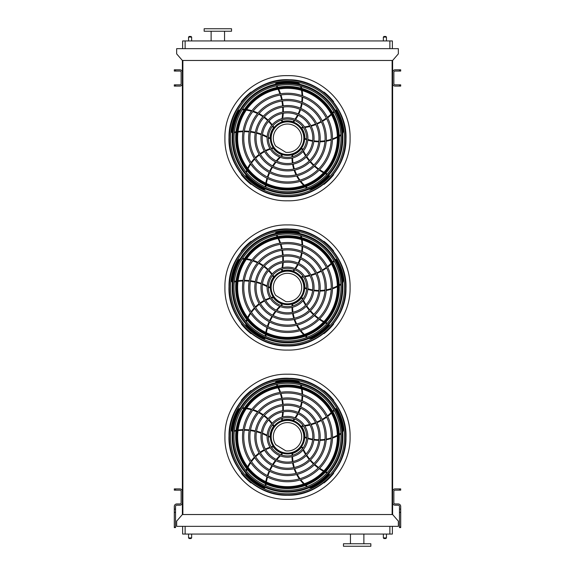 <?xml version="1.0" encoding="UTF-8"?>
<svg xmlns="http://www.w3.org/2000/svg" width="575" height="575" viewBox="0 0 575 575"><rect width="100%" height="100%" fill="white"/><g stroke="black" fill="none" stroke-linecap="round" stroke-linejoin="round"><path stroke-width="0.86" d="M392.366 526.348L392.366 534.06L182.634 534.06L182.634 526.348M176.662 526.348L398.338 526.348L398.338 521.122L392.617 514.532L182.383 514.532L176.662 521.122L176.662 526.348M392.617 514.532L392.617 60.468L182.383 60.468L182.383 514.532M182.879 60.468L182.879 514.532M392.121 60.468L392.121 514.532M392.617 60.468L398.338 53.877L398.338 48.652L176.662 48.652L176.662 53.877L182.383 60.468M182.634 48.652L182.634 40.94L185.121 40.94L185.121 48.652M389.879 48.652L389.879 40.94L185.121 40.94M389.879 40.94L392.366 40.94L392.366 48.652M357.161 546.25L370.846 546.25L370.846 543.763L343.476 543.763L343.476 546.25L357.161 546.25M231.524 28.75L204.154 28.75L204.154 31.237L231.524 31.237L231.524 28.75M224.552 31.237L224.552 40.94M383.353 534.06L383.353 537.913L386.457 537.913L386.457 534.06M385.839 538.538L383.971 538.538L385.839 538.538L386.457 537.913M188.542 534.06L188.542 537.913L191.647 537.913L191.647 534.06M191.029 538.538L189.161 538.538L191.029 538.538L191.647 537.913M385.839 36.462L383.971 36.462L385.839 36.462L386.457 37.087L386.457 40.94M191.029 36.462L189.161 36.462L191.029 36.462L191.647 37.087L191.647 40.94M400.703 490.144L399.46 490.144L399.46 488.901L400.703 488.901L400.703 490.144M400.703 509.119L400.703 512.368L399.46 512.368L399.46 509.119L400.703 509.119L400.703 506.446A2.487 2.487 0 0 0 398.216 503.952L395.104 503.952A1.243 1.243 0 0 1 393.861 502.708L393.861 491.388A1.243 1.243 0 0 1 395.104 490.144L399.46 490.144M399.46 509.119L399.46 506.446A1.243 1.243 0 0 0 398.216 505.195L395.104 505.195A2.487 2.487 0 0 1 392.617 502.708L392.617 491.388A2.487 2.487 0 0 1 395.104 488.901L399.46 488.901M399.46 512.368L399.46 527.102L400.703 527.102L400.703 527.591L399.46 527.591L399.46 527.102M400.703 512.368L400.703 527.102M174.297 488.901L175.54 488.901L175.54 490.144L174.297 490.144L174.297 488.901M175.54 509.119L175.54 527.591L174.297 527.591L174.297 509.119L175.54 509.119L175.54 506.446A1.243 1.243 0 0 1 176.784 505.195L179.896 505.195A2.487 2.487 0 0 0 182.383 502.708L182.383 491.388A2.487 2.487 0 0 0 179.896 488.901L175.54 488.901M174.297 509.119L174.297 506.446A2.487 2.487 0 0 1 176.784 503.952L179.896 503.952A1.243 1.243 0 0 0 181.139 502.708L181.139 491.388A1.243 1.243 0 0 0 179.896 490.144L175.54 490.144M400.703 86.099L399.46 86.099L399.46 84.856L400.703 84.856L400.703 86.099M399.46 69.805L400.703 69.805L400.703 71.048L399.46 71.048L399.46 69.805L395.104 69.805A2.487 2.487 0 0 0 392.617 72.292L392.617 83.612A2.487 2.487 0 0 0 395.104 86.099L399.46 86.099M399.46 71.048L395.104 71.048A1.243 1.243 0 0 0 393.861 72.292L393.861 83.612A1.243 1.243 0 0 0 395.104 84.856L399.46 84.856M174.297 84.856L175.54 84.856L175.54 86.099L174.297 86.099L174.297 84.856M175.54 71.048L174.297 71.048L174.297 69.805L175.54 69.805L175.54 71.048L179.896 71.048A1.243 1.243 0 0 1 181.139 72.292L181.139 83.612A1.243 1.243 0 0 1 179.896 84.856L175.54 84.856M175.54 69.805L179.896 69.805A2.487 2.487 0 0 1 182.383 72.292L182.383 83.612A2.487 2.487 0 0 1 179.896 86.099L175.54 86.099M287.5 494.924A58.14 58.14 0 0 0 337.856 407.711A58.14 58.14 0 0 0 237.144 407.711A58.14 58.14 0 0 0 287.5 494.924M287.5 493.781A57.004 57.004 0 0 0 336.864 408.279A57.004 57.004 0 0 0 238.136 408.279A57.004 57.004 0 0 0 287.5 493.781M287.5 480.52A43.736 43.736 0 0 0 325.378 414.913A43.736 43.736 0 0 0 249.622 414.913A43.736 43.736 0 0 0 287.5 480.52M287.5 481.764A44.979 44.979 0 0 0 326.456 414.287A44.979 44.979 0 0 0 248.544 414.287A44.979 44.979 0 0 0 287.5 481.764M287.5 474.375A37.591 37.591 0 0 0 320.059 417.982A37.591 37.591 0 0 0 254.941 417.982A37.591 37.591 0 0 0 287.5 474.375M287.5 475.618A38.834 38.834 0 0 0 321.137 417.357A38.834 38.834 0 0 0 253.862 417.357A38.834 38.834 0 0 0 287.5 475.618M287.5 468.23A31.445 31.445 0 0 0 314.733 421.058A31.445 31.445 0 0 0 260.267 421.058A31.445 31.445 0 0 0 287.5 468.23M287.5 469.473A32.689 32.689 0 0 0 315.812 420.433A32.689 32.689 0 0 0 259.188 420.433A32.689 32.689 0 0 0 287.5 469.473M287.5 462.084A25.3 25.3 0 0 0 309.415 424.127A25.3 25.3 0 0 0 265.585 424.127A25.3 25.3 0 0 0 287.5 462.084M287.5 463.328A26.543 26.543 0 0 0 310.493 423.509A26.543 26.543 0 0 0 264.507 423.509A26.543 26.543 0 0 0 287.5 463.328M287.5 455.939A19.155 19.155 0 0 0 304.089 427.203A19.155 19.155 0 0 0 270.911 427.203A19.155 19.155 0 0 0 287.5 455.939M287.5 457.183A20.398 20.398 0 0 0 305.167 426.578A20.398 20.398 0 0 0 269.833 426.578A20.398 20.398 0 0 0 287.5 457.183M281.764 418.499A48.839 48.839 0 0 1 281.57 419.412L282.037 420.152A0.625 0.625 0 0 0 282.361 420.138A17.415 17.415 0 0 1 293.063 420.275L293.688 420.497A39.273 39.273 0 0 0 294.81 419.074M294.213 418.837A38.647 38.647 0 0 1 293.063 420.275L293.688 420.497M276.295 384.474A48.839 48.839 0 0 1 277.136 385.997M278.034 387.802A48.839 48.839 0 0 1 279.946 392.438M280.356 393.631A48.839 48.839 0 0 1 281.642 398.389M281.887 399.603A48.839 48.839 0 0 1 282.562 404.462M282.656 405.706A48.839 48.839 0 0 1 282.713 410.665M282.641 411.944A48.839 48.839 0 0 1 282.023 417.127M300.1 382.9A4.974 4.974 0 0 0 297.282 381.347A56.292 56.292 0 0 0 276.503 381.57A1.243 1.243 0 0 0 275.504 382.763M295.564 418.039A39.273 39.273 0 0 0 298.137 413.82M298.698 412.713A39.273 39.273 0 0 0 300.567 408.171M300.955 406.985A39.273 39.273 0 0 0 302.105 402.141M302.299 400.868A39.273 39.273 0 0 0 302.666 395.751M302.651 394.421A39.273 39.273 0 0 0 302.141 389.088M301.717 386.939A39.273 39.273 0 0 0 301.257 385.085M303.111 425.673A48.839 48.839 0 0 1 302.184 425.773L301.623 426.442A0.625 0.625 0 0 0 301.738 426.751A17.415 17.415 0 0 1 304.915 436.971L304.894 437.632A39.273 39.273 0 0 0 306.597 438.265M306.64 437.618A38.647 38.647 0 0 1 304.915 436.971L304.894 437.632M333.787 409.961A48.839 48.839 0 0 1 332.587 411.226M331.157 412.642A48.839 48.839 0 0 1 327.34 415.89M326.327 416.645A48.839 48.839 0 0 1 322.201 419.34M321.116 419.951A48.839 48.839 0 0 1 316.71 422.093M315.553 422.567A48.839 48.839 0 0 1 310.852 424.156M309.616 424.487A48.839 48.839 0 0 1 304.498 425.5M342.635 432.113A4.974 4.974 0 0 0 343.246 428.95A56.292 56.292 0 0 0 336.605 409.263A1.243 1.243 0 0 0 335.168 408.681M307.812 438.653A39.273 39.273 0 0 0 312.62 439.803M313.849 439.99A39.273 39.273 0 0 0 318.744 440.371M319.995 440.364A39.273 39.273 0 0 0 324.961 439.961M326.226 439.76A39.273 39.273 0 0 0 331.207 438.524M332.465 438.1A39.273 39.273 0 0 0 337.374 435.965M339.293 434.901A39.273 39.273 0 0 0 340.918 433.888M287.5 453.948A17.164 17.164 0 0 0 302.364 428.195A17.164 17.164 0 0 0 272.636 428.195A17.164 17.164 0 0 0 287.5 453.948M302.888 448.191A48.839 48.839 0 0 1 302.507 447.343L301.695 447.019A0.625 0.625 0 0 0 301.437 447.221A17.415 17.415 0 0 1 292.697 453.402L292.064 453.589A39.273 39.273 0 0 0 291.992 455.4M292.618 455.242A38.647 38.647 0 0 1 292.697 453.402L292.064 453.589M327.312 472.513A48.839 48.839 0 0 1 325.73 471.766M323.948 470.839A48.839 48.839 0 0 1 319.671 468.215M318.643 467.489A48.839 48.839 0 0 1 314.805 464.392M313.893 463.551A48.839 48.839 0 0 1 310.493 460.022M309.681 459.066A48.839 48.839 0 0 1 306.719 455.091M306.022 454.013A48.839 48.839 0 0 1 303.485 449.456M308.976 487.772A4.974 4.974 0 0 0 312.175 487.377A56.292 56.292 0 0 0 328.842 474.979A1.243 1.243 0 0 0 328.957 473.433M291.992 456.679A39.273 39.273 0 0 0 292.387 461.603M292.589 462.832A39.273 39.273 0 0 0 293.739 467.604M294.127 468.79A39.273 39.273 0 0 0 296.046 473.39M296.635 474.526A39.273 39.273 0 0 0 299.345 478.882M300.136 479.952A39.273 39.273 0 0 0 303.686 483.963M305.289 485.458A39.273 39.273 0 0 0 306.755 486.687M281.398 454.94A48.839 48.839 0 0 1 282.088 454.315L282.145 453.445A0.625 0.625 0 0 0 281.879 453.265A17.415 17.415 0 0 1 273.298 446.861L272.924 446.308A39.273 39.273 0 0 0 271.177 446.804M271.522 447.35A38.647 38.647 0 0 1 273.298 446.861L272.924 446.308M265.822 485.681A48.839 48.839 0 0 1 266.038 483.956M266.369 481.965A48.839 48.839 0 0 1 267.548 477.092M267.921 475.892A48.839 48.839 0 0 1 269.675 471.284M270.192 470.149A48.839 48.839 0 0 1 272.5 465.829M273.154 464.765A48.839 48.839 0 0 1 276.029 460.719M276.834 459.727A48.839 48.839 0 0 1 280.377 455.896M245.64 472.966A4.974 4.974 0 0 0 247.006 475.877A56.292 56.292 0 0 0 263.947 487.902A1.243 1.243 0 0 0 265.456 487.528M269.963 447.199A39.273 39.273 0 0 0 265.398 449.104M264.292 449.672A39.273 39.273 0 0 0 260.116 452.238M259.102 452.978A39.273 39.273 0 0 0 255.322 456.219M254.423 457.132A39.273 39.273 0 0 0 251.117 461.057M250.348 462.142A39.273 39.273 0 0 0 247.631 466.756M246.704 468.74A39.273 39.273 0 0 0 245.985 470.515M268.345 436.59A48.839 48.839 0 0 1 269.15 437.05L269.998 436.835A0.625 0.625 0 0 0 270.085 436.526A17.415 17.415 0 0 1 273.527 426.384L273.93 425.859A39.273 39.273 0 0 0 272.917 424.35M272.507 424.853A38.647 38.647 0 0 1 273.527 426.384L273.93 425.859M234.291 431.272A48.839 48.839 0 0 1 236.002 430.948M237.993 430.646A48.839 48.839 0 0 1 242.995 430.258M244.253 430.244A48.839 48.839 0 0 1 249.176 430.488M250.412 430.632A48.839 48.839 0 0 1 255.235 431.487M256.45 431.782A48.839 48.839 0 0 1 261.187 433.262M262.38 433.723A48.839 48.839 0 0 1 267.116 435.915M240.149 408.149A4.974 4.974 0 0 0 237.798 410.349A56.292 56.292 0 0 0 231.596 430.172A1.243 1.243 0 0 0 232.422 431.494M272.169 423.322A39.273 39.273 0 0 0 268.949 419.57M268.072 418.693A39.273 39.273 0 0 0 264.335 415.509M263.321 414.776A39.273 39.273 0 0 0 259.066 412.189M257.923 411.607A39.273 39.273 0 0 0 253.165 409.68M251.9 409.278A39.273 39.273 0 0 0 246.668 408.121M244.497 407.855A39.273 39.273 0 0 0 242.585 407.718M287.5 453.107A16.33 16.33 0 0 0 301.645 428.612A16.33 16.33 0 0 0 273.355 428.612A16.33 16.33 0 0 0 287.5 453.107M285.804 450.857A14.181 14.181 0 0 0 301.588 435.124A14.181 14.181 0 0 0 282.584 423.48A14.181 14.181 0 0 0 275.727 444.683L285.804 450.857M251.261 390.863L251.016 390.619A58.844 58.844 0 0 0 241.335 400.293L241.586 400.545M241.586 473.017L241.335 473.268A58.844 58.844 0 0 0 251.016 482.942L251.261 482.691M325.155 391.561L325.155 391.561A58.844 58.844 0 0 1 325.723 392.042L325.723 392.042M333.414 400.545L333.665 400.293A58.844 58.844 0 0 0 323.984 390.619L323.739 390.871M323.739 482.691L323.984 482.942A58.844 58.844 0 0 0 333.665 473.268L333.414 473.017M287.5 490.274A53.497 53.497 0 0 0 340.997 436.777A53.497 53.497 0 0 0 287.5 383.288A53.497 53.497 0 0 0 234.003 436.777A53.497 53.497 0 0 0 287.5 490.274M287.5 381.448A55.337 55.337 0 0 1 335.419 464.449A55.337 55.337 0 0 1 239.581 464.449A55.337 55.337 0 0 1 287.5 381.448M287.5 491.417A54.632 54.632 0 0 0 342.132 436.777A54.632 54.632 0 0 0 287.5 382.145A54.632 54.632 0 0 0 232.868 436.777A54.632 54.632 0 0 0 287.5 491.417M287.5 384.955A51.829 51.829 0 0 1 332.386 462.695A51.829 51.829 0 0 1 242.614 462.695A51.829 51.829 0 0 1 287.5 384.955M287.5 386.896A49.881 49.881 0 0 0 244.296 461.718A49.881 49.881 0 0 0 330.704 461.718A49.881 49.881 0 0 0 287.5 386.896A49.881 49.881 0 0 0 244.296 461.718A49.881 49.881 0 0 0 330.704 461.718A49.881 49.881 0 0 0 287.5 386.896M287.5 345.64A58.14 58.14 0 0 0 337.856 258.427A58.14 58.14 0 0 0 237.144 258.427A58.14 58.14 0 0 0 287.5 345.64M287.5 344.504A57.004 57.004 0 0 0 336.864 259.002A57.004 57.004 0 0 0 238.136 259.002A57.004 57.004 0 0 0 287.5 344.504M287.5 331.236A43.736 43.736 0 0 0 325.378 265.628A43.736 43.736 0 0 0 249.622 265.628A43.736 43.736 0 0 0 287.5 331.236M287.5 332.479A44.979 44.979 0 0 0 326.456 265.01A44.979 44.979 0 0 0 248.544 265.01A44.979 44.979 0 0 0 287.5 332.479M287.5 325.091A37.591 37.591 0 0 0 320.059 268.705A37.591 37.591 0 0 0 254.941 268.705A37.591 37.591 0 0 0 287.5 325.091M287.5 326.334A38.834 38.834 0 0 0 321.137 268.079A38.834 38.834 0 0 0 253.862 268.079A38.834 38.834 0 0 0 287.5 326.334M287.5 318.945A31.445 31.445 0 0 0 314.733 271.774A31.445 31.445 0 0 0 260.267 271.774A31.445 31.445 0 0 0 287.5 318.945M287.5 320.189A32.689 32.689 0 0 0 315.812 271.156A32.689 32.689 0 0 0 259.188 271.156A32.689 32.689 0 0 0 287.5 320.189M287.5 312.8A25.3 25.3 0 0 0 309.415 274.85A25.3 25.3 0 0 0 265.585 274.85A25.3 25.3 0 0 0 287.5 312.8M287.5 314.043A26.543 26.543 0 0 0 310.493 274.225A26.543 26.543 0 0 0 264.507 274.225A26.543 26.543 0 0 0 287.5 314.043M287.5 306.655A19.155 19.155 0 0 0 304.089 277.919A19.155 19.155 0 0 0 270.911 277.919A19.155 19.155 0 0 0 287.5 306.655M287.5 307.898A20.398 20.398 0 0 0 305.167 277.301A20.398 20.398 0 0 0 269.833 277.301A20.398 20.398 0 0 0 287.5 307.898M281.764 269.222A48.839 48.839 0 0 1 281.57 270.128L282.037 270.875A0.625 0.625 0 0 0 282.361 270.861A17.415 17.415 0 0 1 293.063 270.998L293.688 271.22A39.273 39.273 0 0 0 294.81 269.79M294.213 269.56A38.647 38.647 0 0 1 293.063 270.998L293.688 271.22M276.295 235.189A48.839 48.839 0 0 1 277.136 236.72M278.034 238.524A48.839 48.839 0 0 1 279.946 243.153M280.356 244.346A48.839 48.839 0 0 1 281.642 249.104M281.887 250.326A48.839 48.839 0 0 1 282.562 255.185M282.656 256.428A48.839 48.839 0 0 1 282.713 261.388M282.641 262.667A48.839 48.839 0 0 1 282.023 267.849M300.1 233.623A4.974 4.974 0 0 0 297.282 232.063A56.292 56.292 0 0 0 276.503 232.293A1.243 1.243 0 0 0 275.504 233.479M295.564 268.762A39.273 39.273 0 0 0 298.137 264.543M298.698 263.429A39.273 39.273 0 0 0 300.567 258.894M300.955 257.701A39.273 39.273 0 0 0 302.105 252.856M302.299 251.591A39.273 39.273 0 0 0 302.666 246.474M302.651 245.144A39.273 39.273 0 0 0 302.141 239.811M301.717 237.662A39.273 39.273 0 0 0 301.257 235.807M303.111 276.395A48.839 48.839 0 0 1 302.184 276.489L301.623 277.164A0.625 0.625 0 0 0 301.738 277.466A17.415 17.415 0 0 1 304.915 287.694L304.894 288.355A39.273 39.273 0 0 0 306.597 288.981M306.64 288.341A38.647 38.647 0 0 1 304.915 287.694L304.894 288.355M333.787 260.676A48.839 48.839 0 0 1 332.587 261.948M331.157 263.364A48.839 48.839 0 0 1 327.34 266.613M326.327 267.368A48.839 48.839 0 0 1 322.201 270.063M321.116 270.674A48.839 48.839 0 0 1 316.71 272.816M315.553 273.29A48.839 48.839 0 0 1 310.852 274.879M309.616 275.209A48.839 48.839 0 0 1 304.498 276.216M342.635 282.828A4.974 4.974 0 0 0 343.246 279.673A56.292 56.292 0 0 0 336.605 259.986A1.243 1.243 0 0 0 335.168 259.404M307.812 289.376A39.273 39.273 0 0 0 312.62 290.519M313.849 290.713A39.273 39.273 0 0 0 318.744 291.087M319.995 291.087A39.273 39.273 0 0 0 324.961 290.684M326.226 290.476A39.273 39.273 0 0 0 331.207 289.247M332.465 288.822A39.273 39.273 0 0 0 337.374 286.688M339.293 285.624A39.273 39.273 0 0 0 340.918 284.611M287.5 304.664A17.164 17.164 0 0 0 302.364 278.918A17.164 17.164 0 0 0 272.636 278.918A17.164 17.164 0 0 0 287.5 304.664M302.888 298.914A48.839 48.839 0 0 1 302.507 298.066L301.695 297.742A0.625 0.625 0 0 0 301.437 297.943A17.415 17.415 0 0 1 292.697 304.125L292.064 304.304A39.273 39.273 0 0 0 291.992 306.123M292.618 305.965A38.647 38.647 0 0 1 292.697 304.125L292.064 304.304M327.312 323.229A48.839 48.839 0 0 1 325.73 322.489M323.948 321.562A48.839 48.839 0 0 1 319.671 318.938M318.643 318.212A48.839 48.839 0 0 1 314.805 315.114M313.893 314.273A48.839 48.839 0 0 1 310.493 310.744M309.681 309.788A48.839 48.839 0 0 1 306.719 305.807M306.022 304.736A48.839 48.839 0 0 1 303.485 300.179M308.976 338.495A4.974 4.974 0 0 0 312.175 338.093A56.292 56.292 0 0 0 328.842 325.702A1.243 1.243 0 0 0 328.957 324.149M291.992 307.402A39.273 39.273 0 0 0 292.387 312.326M292.589 313.555A39.273 39.273 0 0 0 293.739 318.32M294.127 319.513A39.273 39.273 0 0 0 296.046 324.106M296.635 325.249A39.273 39.273 0 0 0 299.345 329.604M300.136 330.668A39.273 39.273 0 0 0 303.686 334.686M305.289 336.174A39.273 39.273 0 0 0 306.755 337.41M281.398 305.663A48.839 48.839 0 0 1 282.088 305.037L282.145 304.161A0.625 0.625 0 0 0 281.879 303.981A17.415 17.415 0 0 1 273.298 297.577L272.924 297.031A39.273 39.273 0 0 0 271.177 297.527M271.522 298.073A38.647 38.647 0 0 1 273.298 297.577L272.924 297.031M265.822 336.404A48.839 48.839 0 0 1 266.038 334.672M266.369 332.688A48.839 48.839 0 0 1 267.548 327.815M267.921 326.607A48.839 48.839 0 0 1 269.675 322.007M270.192 320.872A48.839 48.839 0 0 1 272.5 316.545M273.154 315.488A48.839 48.839 0 0 1 276.029 311.442M276.834 310.442A48.839 48.839 0 0 1 280.377 306.619M245.64 323.682A4.974 4.974 0 0 0 247.006 326.6A56.292 56.292 0 0 0 263.947 338.625A1.243 1.243 0 0 0 265.456 338.251M269.963 297.922A39.273 39.273 0 0 0 265.398 299.819M264.292 300.387A39.273 39.273 0 0 0 260.116 302.96M259.102 303.701A39.273 39.273 0 0 0 255.322 306.942M254.423 307.855A39.273 39.273 0 0 0 251.117 311.779M250.348 312.857A39.273 39.273 0 0 0 247.631 317.479M246.704 319.463A39.273 39.273 0 0 0 245.985 321.238M268.345 287.306A48.839 48.839 0 0 1 269.15 287.773L269.998 287.558A0.625 0.625 0 0 0 270.085 287.248A17.415 17.415 0 0 1 273.527 277.107L273.93 276.582A39.273 39.273 0 0 0 272.917 275.073M272.507 275.569A38.647 38.647 0 0 1 273.527 277.107L273.93 276.582M234.291 281.994A48.839 48.839 0 0 1 236.002 281.664M237.993 281.369A48.839 48.839 0 0 1 242.995 280.981M244.253 280.959A48.839 48.839 0 0 1 249.176 281.211M250.412 281.348A48.839 48.839 0 0 1 255.235 282.21M256.45 282.505A48.839 48.839 0 0 1 261.187 283.985M262.38 284.445A48.839 48.839 0 0 1 267.116 286.637M240.149 258.872A4.974 4.974 0 0 0 237.798 261.072A56.292 56.292 0 0 0 231.596 280.895A1.243 1.243 0 0 0 232.422 282.217M272.169 274.045A39.273 39.273 0 0 0 268.949 270.293M268.072 269.409A39.273 39.273 0 0 0 264.335 266.232M263.321 265.499A39.273 39.273 0 0 0 259.066 262.904M257.923 262.329A39.273 39.273 0 0 0 253.165 260.403M251.9 260.001A39.273 39.273 0 0 0 246.668 258.843M244.497 258.577A39.273 39.273 0 0 0 242.585 258.441M287.5 303.83A16.33 16.33 0 0 0 301.645 279.335A16.33 16.33 0 0 0 273.355 279.335A16.33 16.33 0 0 0 287.5 303.83M285.804 301.58A14.181 14.181 0 0 0 301.588 285.847A14.181 14.181 0 0 0 282.584 274.196A14.181 14.181 0 0 0 275.727 295.406L285.804 301.58M251.261 241.586L251.016 241.335A58.844 58.844 0 0 0 241.335 251.016L241.586 251.261M241.586 323.739L241.335 323.984A58.844 58.844 0 0 0 251.016 333.665L251.261 333.414M325.155 242.283L325.155 242.283A58.844 58.844 0 0 1 325.723 242.765L325.723 242.765M333.414 251.261L333.665 251.016A58.844 58.844 0 0 0 323.984 241.335L323.739 241.586M323.739 333.414L323.984 333.665A58.844 58.844 0 0 0 333.665 323.984L333.414 323.739M287.5 340.997A53.497 53.497 0 0 0 340.997 287.5A53.497 53.497 0 0 0 287.5 234.003A53.497 53.497 0 0 0 234.003 287.5A53.497 53.497 0 0 0 287.5 340.997M287.5 232.163A55.337 55.337 0 0 1 335.419 315.165A55.337 55.337 0 0 1 239.581 315.165A55.337 55.337 0 0 1 287.5 232.163M287.5 342.132A54.632 54.632 0 0 0 342.132 287.5A54.632 54.632 0 0 0 287.5 232.868A54.632 54.632 0 0 0 232.868 287.5A54.632 54.632 0 0 0 287.5 342.132M287.5 235.671A51.829 51.829 0 0 1 332.386 313.411A51.829 51.829 0 0 1 242.614 313.411A51.829 51.829 0 0 1 287.5 235.671M287.5 237.619A49.881 49.881 0 0 0 244.296 312.441A49.881 49.881 0 0 0 330.704 312.441A49.881 49.881 0 0 0 287.5 237.619A49.881 49.881 0 0 0 244.296 312.441A49.881 49.881 0 0 0 330.704 312.441A49.881 49.881 0 0 0 287.5 237.619M287.5 196.362A58.14 58.14 0 0 0 337.856 109.149A58.14 58.14 0 0 0 237.144 109.149A58.14 58.14 0 0 0 287.5 196.362M287.5 195.22A57.004 57.004 0 0 0 336.864 109.717A57.004 57.004 0 0 0 238.136 109.717A57.004 57.004 0 0 0 287.5 195.22M287.5 181.959A43.736 43.736 0 0 0 325.378 116.351A43.736 43.736 0 0 0 249.622 116.351A43.736 43.736 0 0 0 287.5 181.959M287.5 183.202A44.979 44.979 0 0 0 326.456 115.733A44.979 44.979 0 0 0 248.544 115.733A44.979 44.979 0 0 0 287.5 183.202M287.5 175.813A37.591 37.591 0 0 0 320.059 119.427A37.591 37.591 0 0 0 254.941 119.427A37.591 37.591 0 0 0 287.5 175.813M287.5 177.057A38.834 38.834 0 0 0 321.137 118.802A38.834 38.834 0 0 0 253.862 118.802A38.834 38.834 0 0 0 287.5 177.057M287.5 169.668A31.445 31.445 0 0 0 314.733 122.497A31.445 31.445 0 0 0 260.267 122.497A31.445 31.445 0 0 0 287.5 169.668M287.5 170.912A32.689 32.689 0 0 0 315.812 121.878A32.689 32.689 0 0 0 259.188 121.878A32.689 32.689 0 0 0 287.5 170.912M287.5 163.523A25.3 25.3 0 0 0 309.415 125.573A25.3 25.3 0 0 0 265.585 125.573A25.3 25.3 0 0 0 287.5 163.523M287.5 164.766A26.543 26.543 0 0 0 310.493 124.948A26.543 26.543 0 0 0 264.507 124.948A26.543 26.543 0 0 0 287.5 164.766M287.5 157.377A19.155 19.155 0 0 0 304.089 128.642A19.155 19.155 0 0 0 270.911 128.642A19.155 19.155 0 0 0 287.5 157.377M287.5 158.621A20.398 20.398 0 0 0 305.167 128.024A20.398 20.398 0 0 0 269.833 128.024A20.398 20.398 0 0 0 287.5 158.621M281.764 119.945A48.839 48.839 0 0 1 281.57 120.851L282.037 121.591A0.625 0.625 0 0 0 282.361 121.584A17.415 17.415 0 0 1 293.063 121.72L293.688 121.943A39.273 39.273 0 0 0 294.81 120.513M294.213 120.276A38.647 38.647 0 0 1 293.063 121.72L293.688 121.943M276.295 85.912A48.839 48.839 0 0 1 277.136 87.443M278.034 89.24A48.839 48.839 0 0 1 279.946 93.876M280.356 95.069A48.839 48.839 0 0 1 281.642 99.827M281.887 101.049A48.839 48.839 0 0 1 282.562 105.908M282.656 107.151A48.839 48.839 0 0 1 282.713 112.111M282.641 113.39A48.839 48.839 0 0 1 282.023 118.572M300.1 84.338A4.974 4.974 0 0 0 297.282 82.786A56.292 56.292 0 0 0 276.503 83.016A1.243 1.243 0 0 0 275.504 84.202M295.564 119.478A39.273 39.273 0 0 0 298.137 115.266M298.698 114.152A39.273 39.273 0 0 0 300.567 109.617M300.955 108.423A39.273 39.273 0 0 0 302.105 103.579M302.299 102.314A39.273 39.273 0 0 0 302.666 97.197M302.651 95.867A39.273 39.273 0 0 0 302.141 90.534M301.717 88.385A39.273 39.273 0 0 0 301.257 86.523M303.111 127.118A48.839 48.839 0 0 1 302.184 127.212L301.623 127.887A0.625 0.625 0 0 0 301.738 128.189A17.415 17.415 0 0 1 304.915 138.417L304.894 139.078A39.273 39.273 0 0 0 306.597 139.703M306.64 139.057A38.647 38.647 0 0 1 304.915 138.417L304.894 139.078M333.787 111.399A48.839 48.839 0 0 1 332.587 112.671M331.157 114.087A48.839 48.839 0 0 1 327.34 117.336M326.327 118.091A48.839 48.839 0 0 1 322.201 120.786M321.116 121.397A48.839 48.839 0 0 1 316.71 123.539M315.553 124.013A48.839 48.839 0 0 1 310.852 125.594M309.616 125.925A48.839 48.839 0 0 1 304.498 126.938M342.635 133.551A4.974 4.974 0 0 0 343.246 130.388A56.292 56.292 0 0 0 336.605 110.709A1.243 1.243 0 0 0 335.168 110.12M307.812 140.099A39.273 39.273 0 0 0 312.62 141.242M313.849 141.436A39.273 39.273 0 0 0 318.744 141.809M319.995 141.809A39.273 39.273 0 0 0 324.961 141.407M326.226 141.198A39.273 39.273 0 0 0 331.207 139.969M332.465 139.545A39.273 39.273 0 0 0 337.374 137.403M339.293 136.347A39.273 39.273 0 0 0 340.918 135.326M287.5 155.387A17.164 17.164 0 0 0 302.364 129.641A17.164 17.164 0 0 0 272.636 129.641A17.164 17.164 0 0 0 287.5 155.387M302.888 149.637A48.839 48.839 0 0 1 302.507 148.788L301.695 148.465A0.625 0.625 0 0 0 301.437 148.659A17.415 17.415 0 0 1 292.697 154.84L292.064 155.027A39.273 39.273 0 0 0 291.992 156.846M292.618 156.68A38.647 38.647 0 0 1 292.697 154.84L292.064 155.027M327.312 173.952A48.839 48.839 0 0 1 325.73 173.212M323.948 172.284A48.839 48.839 0 0 1 319.671 169.661M318.643 168.928A48.839 48.839 0 0 1 314.805 165.837M313.893 164.996A48.839 48.839 0 0 1 310.493 161.46M309.681 160.511A48.839 48.839 0 0 1 306.719 156.529M306.022 155.458A48.839 48.839 0 0 1 303.485 150.902M308.976 189.218A4.974 4.974 0 0 0 312.175 188.816A56.292 56.292 0 0 0 328.842 176.424A1.243 1.243 0 0 0 328.957 174.872M291.992 158.125A39.273 39.273 0 0 0 292.387 163.048M292.589 164.278A39.273 39.273 0 0 0 293.739 169.043M294.127 170.236A39.273 39.273 0 0 0 296.046 174.829M296.635 175.972A39.273 39.273 0 0 0 299.345 180.327M300.136 181.391A39.273 39.273 0 0 0 303.686 185.409M305.289 186.897A39.273 39.273 0 0 0 306.755 188.133M281.398 156.378A48.839 48.839 0 0 1 282.088 155.76L282.145 154.883A0.625 0.625 0 0 0 281.879 154.704A17.415 17.415 0 0 1 273.298 148.3L272.924 147.753A39.273 39.273 0 0 0 271.177 148.249M271.522 148.796A38.647 38.647 0 0 1 273.298 148.3L272.924 147.753M265.822 187.127A48.839 48.839 0 0 1 266.038 185.394M266.369 183.411A48.839 48.839 0 0 1 267.548 178.537M267.921 177.33A48.839 48.839 0 0 1 269.675 172.723M270.192 171.594A48.839 48.839 0 0 1 272.5 167.268M273.154 166.211A48.839 48.839 0 0 1 276.029 162.157M276.834 161.165A48.839 48.839 0 0 1 280.377 157.342M245.64 174.405A4.974 4.974 0 0 0 247.006 177.323A56.292 56.292 0 0 0 263.947 189.347A1.243 1.243 0 0 0 265.456 188.974M269.963 148.645A39.273 39.273 0 0 0 265.398 150.542M264.292 151.11A39.273 39.273 0 0 0 260.116 153.683M259.102 154.416A39.273 39.273 0 0 0 255.322 157.665M254.423 158.571A39.273 39.273 0 0 0 251.117 162.495M250.348 163.58A39.273 39.273 0 0 0 247.631 168.195M246.704 170.186A39.273 39.273 0 0 0 245.985 171.961M268.345 138.029A48.839 48.839 0 0 1 269.15 138.496L269.998 138.28A0.625 0.625 0 0 0 270.085 137.971A17.415 17.415 0 0 1 273.527 127.83L273.93 127.305A39.273 39.273 0 0 0 272.917 125.796M272.507 126.292A38.647 38.647 0 0 1 273.527 127.83L273.93 127.305M234.291 132.717A48.839 48.839 0 0 1 236.002 132.387M237.993 132.092A48.839 48.839 0 0 1 242.995 131.704M244.253 131.682A48.839 48.839 0 0 1 249.176 131.934M250.412 132.07A48.839 48.839 0 0 1 255.235 132.933M256.45 133.228A48.839 48.839 0 0 1 261.187 134.708M262.38 135.168A48.839 48.839 0 0 1 267.116 137.36M240.149 109.588A4.974 4.974 0 0 0 237.798 111.787A56.292 56.292 0 0 0 231.596 131.618A1.243 1.243 0 0 0 232.422 132.933M272.169 124.761A39.273 39.273 0 0 0 268.949 121.009M268.072 120.132A39.273 39.273 0 0 0 264.335 116.955M263.321 116.222A39.273 39.273 0 0 0 259.066 113.627M257.923 113.052A39.273 39.273 0 0 0 253.165 111.119M251.9 110.723A39.273 39.273 0 0 0 246.668 109.566M244.497 109.3A39.273 39.273 0 0 0 242.585 109.164M287.5 154.553A16.33 16.33 0 0 0 301.645 130.058A16.33 16.33 0 0 0 273.355 130.058A16.33 16.33 0 0 0 287.5 154.553M285.804 152.303A14.181 14.181 0 0 0 301.588 136.562A14.181 14.181 0 0 0 282.584 124.919A14.181 14.181 0 0 0 275.727 146.129L285.804 152.303M251.261 92.309L251.016 92.058A58.844 58.844 0 0 0 241.335 101.732L241.586 101.983M241.586 174.455L241.335 174.707A58.844 58.844 0 0 0 251.016 184.381L251.261 184.137M325.155 93.006L325.155 93.006A58.844 58.844 0 0 1 325.723 93.488L325.723 93.488M333.414 101.983L333.665 101.732A58.844 58.844 0 0 0 323.984 92.058L323.739 92.309M323.739 184.137L323.984 184.381A58.844 58.844 0 0 0 333.665 174.707L333.414 174.455M287.5 191.712A53.497 53.497 0 0 0 340.997 138.223A53.497 53.497 0 0 0 287.5 84.726A53.497 53.497 0 0 0 234.003 138.223A53.497 53.497 0 0 0 287.5 191.712M287.5 82.886A55.337 55.337 0 0 1 335.419 165.888A55.337 55.337 0 0 1 239.581 165.888A55.337 55.337 0 0 1 287.5 82.886M287.5 192.855A54.632 54.632 0 0 0 342.132 138.223A54.632 54.632 0 0 0 287.5 83.583A54.632 54.632 0 0 0 232.868 138.223A54.632 54.632 0 0 0 287.5 192.855M287.5 86.394A51.829 51.829 0 0 1 332.386 164.134A51.829 51.829 0 0 1 242.614 164.134A51.829 51.829 0 0 1 287.5 86.394M287.5 88.334A49.881 49.881 0 0 0 244.296 163.163A49.881 49.881 0 0 0 330.704 163.163A49.881 49.881 0 0 0 287.5 88.334A49.881 49.881 0 0 0 244.296 163.163A49.881 49.881 0 0 0 330.704 163.163A49.881 49.881 0 0 0 287.5 88.334M287.5 200.797C254.064 201.66 224.063 171.659 224.926 138.223C224.063 104.787 254.064 74.786 287.5 75.648C320.936 74.786 350.937 104.787 350.074 138.223C350.937 171.659 320.936 201.66 287.5 200.797M287.5 350.074C254.064 350.937 224.063 320.936 224.926 287.5C224.063 254.064 254.064 224.063 287.5 224.926C320.936 224.063 350.937 254.064 350.074 287.5C350.937 320.936 320.936 350.937 287.5 350.074M287.5 499.352C254.064 500.214 224.063 470.213 224.926 436.777C224.063 403.341 254.064 373.34 287.5 374.203C320.936 373.34 350.937 403.341 350.074 436.777C350.937 470.213 320.936 500.214 287.5 499.352M185.121 526.348L185.121 534.06M389.879 534.06L389.879 526.348M386.457 37.087L383.353 37.087L383.353 40.94M191.647 37.087L188.542 37.087L188.542 40.94M174.297 527.102L175.54 527.102M175.54 512.368L174.297 512.368M287.5 495.204A58.427 58.427 0 0 0 338.1 407.567A58.427 58.427 0 0 0 236.9 407.567A58.427 58.427 0 0 0 287.5 495.204M294.975 417.795A38.647 38.647 0 0 0 297.57 413.562M298.13 412.455A38.647 38.647 0 0 0 299.999 407.919M300.38 406.733A38.647 38.647 0 0 0 301.516 401.896M301.702 400.631A38.647 38.647 0 0 0 302.04 395.528M302.019 394.206A38.647 38.647 0 0 0 301.473 388.894M301.041 386.752A38.647 38.647 0 0 0 300.61 385.07A4.356 4.356 0 0 0 300.56 384.905M298.82 382.619A4.356 4.356 0 0 0 297.174 381.958A55.667 55.667 0 0 0 276.625 382.181A0.625 0.625 0 0 0 276.151 382.619M276.934 384.337A49.464 49.464 0 0 1 277.768 385.875M278.667 387.687A49.464 49.464 0 0 1 280.571 392.33M280.974 393.53A49.464 49.464 0 0 1 282.253 398.295M282.505 399.517A49.464 49.464 0 0 1 283.18 404.376M283.274 405.619A49.464 49.464 0 0 1 283.338 410.557M283.274 411.829A49.464 49.464 0 0 1 282.684 416.954M282.44 418.305A49.464 49.464 0 0 1 282.037 420.152M276.503 381.57L276.625 382.181M297.282 381.347L297.174 381.958M307.862 438.021A38.647 38.647 0 0 0 312.685 439.178M313.921 439.372A38.647 38.647 0 0 0 318.809 439.746M320.059 439.746A38.647 38.647 0 0 0 325.004 439.329M326.269 439.113A38.647 38.647 0 0 0 331.229 437.863M332.479 437.431A38.647 38.647 0 0 0 337.36 435.268M339.264 434.197A38.647 38.647 0 0 0 340.731 433.262A4.356 4.356 0 0 0 340.874 433.169M342.513 430.812A4.356 4.356 0 0 0 342.628 429.036A55.667 55.667 0 0 0 336.066 409.565A0.625 0.625 0 0 0 335.498 409.249M334.111 410.528A49.464 49.464 0 0 1 332.903 411.793M331.466 413.209A49.464 49.464 0 0 1 327.628 416.458M326.614 417.206A49.464 49.464 0 0 1 322.482 419.901M321.389 420.512A49.464 49.464 0 0 1 316.983 422.654M315.833 423.128A49.464 49.464 0 0 1 311.147 424.717M309.918 425.047A49.464 49.464 0 0 1 304.865 426.075M303.507 426.255A49.464 49.464 0 0 1 301.623 426.442M336.605 409.263L336.066 409.565M343.246 428.95L342.628 429.036M292.61 456.528A38.647 38.647 0 0 0 292.998 461.473M293.2 462.71A38.647 38.647 0 0 0 294.35 467.468M294.745 468.661A38.647 38.647 0 0 0 296.671 473.239M297.253 474.368A38.647 38.647 0 0 0 299.978 478.702M300.775 479.758A38.647 38.647 0 0 0 304.34 483.733M305.95 485.207A38.647 38.647 0 0 0 307.294 486.321A4.356 4.356 0 0 0 307.431 486.421M310.177 487.255A4.356 4.356 0 0 0 311.902 486.817A55.667 55.667 0 0 0 328.39 474.555A0.625 0.625 0 0 0 328.512 473.922M326.873 472.995A49.464 49.464 0 0 1 325.292 472.24M323.502 471.306A49.464 49.464 0 0 1 319.233 468.661M318.198 467.935A49.464 49.464 0 0 1 314.36 464.83M313.44 463.989A49.464 49.464 0 0 1 310.047 460.453M309.235 459.504A49.464 49.464 0 0 1 306.281 455.544M305.584 454.48A49.464 49.464 0 0 1 303.047 449.988M302.457 448.752A49.464 49.464 0 0 1 301.695 447.019M328.842 474.979L328.39 474.555M312.175 487.377L311.902 486.817M270.293 447.745A38.647 38.647 0 0 0 265.707 449.643M264.601 450.211A38.647 38.647 0 0 0 260.425 452.784M259.418 453.517A38.647 38.647 0 0 0 255.659 456.766M254.761 457.671A38.647 38.647 0 0 0 251.491 461.603M250.729 462.688A38.647 38.647 0 0 0 248.048 467.31M247.142 469.293A38.647 38.647 0 0 0 246.502 470.911A4.356 4.356 0 0 0 246.445 471.076M246.502 473.944A4.356 4.356 0 0 0 247.451 475.446A55.667 55.667 0 0 0 264.205 487.341A0.625 0.625 0 0 0 264.845 487.262M265.226 485.415A49.464 49.464 0 0 1 265.449 483.683M265.787 481.692A49.464 49.464 0 0 1 266.98 476.812M267.361 475.604A49.464 49.464 0 0 1 269.122 470.99M269.639 469.861A49.464 49.464 0 0 1 271.946 465.534M272.6 464.478A49.464 49.464 0 0 1 275.454 460.438M276.259 459.447A49.464 49.464 0 0 1 279.745 455.652M280.737 454.703A49.464 49.464 0 0 1 282.145 453.445M263.947 487.902L264.205 487.341M247.006 475.877L247.451 475.446M271.752 423.804A38.647 38.647 0 0 0 268.532 420.03M267.648 419.153A38.647 38.647 0 0 0 263.918 415.977M262.904 415.243A38.647 38.647 0 0 0 258.657 412.67M257.514 412.103A38.647 38.647 0 0 0 252.763 410.198M251.498 409.81A38.647 38.647 0 0 0 246.272 408.688M244.109 408.444A38.647 38.647 0 0 0 242.37 408.336A4.356 4.356 0 0 0 242.197 408.329M239.487 409.278A4.356 4.356 0 0 0 238.352 410.643A55.667 55.667 0 0 0 232.214 430.251A0.625 0.625 0 0 0 232.487 430.833M234.363 430.625A49.464 49.464 0 0 1 236.081 430.301M238.079 430.007A49.464 49.464 0 0 1 243.088 429.633M244.353 429.618A49.464 49.464 0 0 1 249.284 429.877M250.52 430.014A49.464 49.464 0 0 1 255.343 430.876M256.558 431.171A49.464 49.464 0 0 1 261.28 432.637M262.466 433.09A49.464 49.464 0 0 1 267.159 435.232M268.367 435.886A49.464 49.464 0 0 1 269.998 436.835M231.596 430.172L232.214 430.251M237.798 410.349L238.352 410.643M287.5 488.053A51.268 51.268 0 0 1 236.232 436.777A51.268 51.268 0 0 1 287.5 385.509A51.268 51.268 0 0 1 338.768 436.777A51.268 51.268 0 0 1 287.5 488.053M287.5 385.94A50.837 50.837 0 0 0 243.477 462.199A50.837 50.837 0 0 0 331.523 462.199A50.837 50.837 0 0 0 287.5 385.94M287.5 386.4A50.384 50.384 0 0 1 331.135 461.969A50.384 50.384 0 0 1 243.865 461.969A50.384 50.384 0 0 1 287.5 386.4M287.5 345.927A58.427 58.427 0 0 0 338.1 258.29A58.427 58.427 0 0 0 236.9 258.29A58.427 58.427 0 0 0 287.5 345.927M294.975 268.518A38.647 38.647 0 0 0 297.57 264.284M298.13 263.178A38.647 38.647 0 0 0 299.999 258.642M300.38 257.449A38.647 38.647 0 0 0 301.516 252.619M301.702 251.354A38.647 38.647 0 0 0 302.04 246.251M302.019 244.928A38.647 38.647 0 0 0 301.473 239.61M301.041 237.475A38.647 38.647 0 0 0 300.61 235.786A4.356 4.356 0 0 0 300.56 235.621M298.82 233.335A4.356 4.356 0 0 0 297.174 232.681A55.667 55.667 0 0 0 276.625 232.904A0.625 0.625 0 0 0 276.151 233.342M276.934 235.06A49.464 49.464 0 0 1 277.768 236.598M278.667 238.402A49.464 49.464 0 0 1 280.571 243.053M280.974 244.253A49.464 49.464 0 0 1 282.253 249.018M282.505 250.24A49.464 49.464 0 0 1 283.18 255.092M283.274 256.335A49.464 49.464 0 0 1 283.338 261.28M283.274 262.552A49.464 49.464 0 0 1 282.684 267.677M282.44 269.021A49.464 49.464 0 0 1 282.037 270.875M276.503 232.293L276.625 232.904M297.282 232.063L297.174 232.681M307.862 288.743A38.647 38.647 0 0 0 312.685 289.901M313.921 290.095A38.647 38.647 0 0 0 318.809 290.468M320.059 290.461A38.647 38.647 0 0 0 325.004 290.044M326.269 289.836A38.647 38.647 0 0 0 331.229 288.585M332.479 288.154A38.647 38.647 0 0 0 337.36 285.991M339.264 284.92A38.647 38.647 0 0 0 340.731 283.985A4.356 4.356 0 0 0 340.874 283.885M342.513 281.527A4.356 4.356 0 0 0 342.628 279.759A55.667 55.667 0 0 0 336.066 260.288A0.625 0.625 0 0 0 335.498 259.972M334.111 261.244A49.464 49.464 0 0 1 332.903 262.516M331.466 263.925A49.464 49.464 0 0 1 327.628 267.174M326.614 267.928A49.464 49.464 0 0 1 322.482 270.624M321.389 271.235A49.464 49.464 0 0 1 316.983 273.377M315.833 273.851A49.464 49.464 0 0 1 311.147 275.439M309.918 275.77A49.464 49.464 0 0 1 304.865 276.791M303.507 276.978A49.464 49.464 0 0 1 301.623 277.164M336.605 259.986L336.066 260.288M343.246 279.673L342.628 279.759M292.61 307.251A38.647 38.647 0 0 0 292.998 312.196M293.2 313.425A38.647 38.647 0 0 0 294.35 318.191M294.745 319.377A38.647 38.647 0 0 0 296.671 323.955M297.253 325.091A38.647 38.647 0 0 0 299.978 329.418M300.775 330.481A38.647 38.647 0 0 0 304.34 334.456M305.95 335.929A38.647 38.647 0 0 0 307.294 337.036A4.356 4.356 0 0 0 307.431 337.144M310.177 337.971A4.356 4.356 0 0 0 311.902 337.539A55.667 55.667 0 0 0 328.39 325.277A0.625 0.625 0 0 0 328.512 324.645M326.873 323.718A49.464 49.464 0 0 1 325.292 322.963M323.502 322.029A49.464 49.464 0 0 1 319.233 319.384M318.198 318.658A49.464 49.464 0 0 1 314.36 315.553M313.44 314.705A49.464 49.464 0 0 1 310.047 311.176M309.235 310.227A49.464 49.464 0 0 1 306.281 306.267M305.584 305.196A49.464 49.464 0 0 1 303.047 300.711M302.457 299.474A49.464 49.464 0 0 1 301.695 297.742M328.842 325.702L328.39 325.277M312.175 338.093L311.902 337.539M270.293 298.468A38.647 38.647 0 0 0 265.707 300.366M264.601 300.933A38.647 38.647 0 0 0 260.425 303.499M259.418 304.24A38.647 38.647 0 0 0 255.659 307.488M254.761 308.394A38.647 38.647 0 0 0 251.491 312.326M250.729 313.411A38.647 38.647 0 0 0 248.048 318.025M247.142 320.016A38.647 38.647 0 0 0 246.502 321.633A4.356 4.356 0 0 0 246.445 321.792M246.502 324.667A4.356 4.356 0 0 0 247.451 326.169A55.667 55.667 0 0 0 264.205 338.057A0.625 0.625 0 0 0 264.845 337.985M265.226 336.138A49.464 49.464 0 0 1 265.449 334.398M265.787 332.415A49.464 49.464 0 0 1 266.98 327.527M267.361 326.327A49.464 49.464 0 0 1 269.122 321.713M269.639 320.577A49.464 49.464 0 0 1 271.946 316.257M272.6 315.193A49.464 49.464 0 0 1 275.454 311.161M276.259 310.169A49.464 49.464 0 0 1 279.745 306.367M280.737 305.426A49.464 49.464 0 0 1 282.145 304.161M263.947 338.625L264.205 338.057M247.006 326.6L247.451 326.169M271.752 274.527A38.647 38.647 0 0 0 268.532 270.753M267.648 269.869A38.647 38.647 0 0 0 263.918 266.699M262.904 265.966A38.647 38.647 0 0 0 258.657 263.393M257.514 262.825A38.647 38.647 0 0 0 252.763 260.921M251.498 260.533A38.647 38.647 0 0 0 246.272 259.411M244.109 259.167A38.647 38.647 0 0 0 242.37 259.059A4.356 4.356 0 0 0 242.197 259.052M239.487 259.993A4.356 4.356 0 0 0 238.352 261.359A55.667 55.667 0 0 0 232.214 280.967A0.625 0.625 0 0 0 232.487 281.556M234.363 281.34A49.464 49.464 0 0 1 236.081 281.024M238.079 280.729A49.464 49.464 0 0 1 243.088 280.356M244.353 280.341A49.464 49.464 0 0 1 249.284 280.593M250.52 280.737A49.464 49.464 0 0 1 255.343 281.599M256.558 281.894A49.464 49.464 0 0 1 261.28 283.36M262.466 283.813A49.464 49.464 0 0 1 267.159 285.955M268.367 286.609A49.464 49.464 0 0 1 269.998 287.558M231.596 280.895L232.214 280.967M237.798 261.072L238.352 261.359M287.5 338.768A51.268 51.268 0 0 1 236.232 287.5A51.268 51.268 0 0 1 287.5 236.232A51.268 51.268 0 0 1 338.768 287.5A51.268 51.268 0 0 1 287.5 338.768M287.5 236.663A50.837 50.837 0 0 0 243.477 312.915A50.837 50.837 0 0 0 331.523 312.915A50.837 50.837 0 0 0 287.5 236.663M287.5 237.116A50.384 50.384 0 0 1 331.135 312.692A50.384 50.384 0 0 1 243.865 312.692A50.384 50.384 0 0 1 287.5 237.116M287.5 196.643A58.427 58.427 0 0 0 338.1 109.006A58.427 58.427 0 0 0 236.9 109.006A58.427 58.427 0 0 0 287.5 196.643M294.975 119.241A38.647 38.647 0 0 0 297.57 115.007M298.13 113.893A38.647 38.647 0 0 0 299.999 109.365M300.38 108.172A38.647 38.647 0 0 0 301.516 103.335M301.702 102.077A38.647 38.647 0 0 0 302.04 96.974M302.019 95.644A38.647 38.647 0 0 0 301.473 90.333M301.041 88.198A38.647 38.647 0 0 0 300.61 86.509A4.356 4.356 0 0 0 300.56 86.343M298.82 84.058A4.356 4.356 0 0 0 297.174 83.397A55.667 55.667 0 0 0 276.625 83.627A0.625 0.625 0 0 0 276.151 84.065M276.934 85.783A49.464 49.464 0 0 1 277.768 87.314M278.667 89.125A49.464 49.464 0 0 1 280.571 93.775M280.974 94.968A49.464 49.464 0 0 1 282.253 99.741M282.505 100.963A49.464 49.464 0 0 1 283.18 105.814M283.274 107.058A49.464 49.464 0 0 1 283.338 112.003M283.274 113.275A49.464 49.464 0 0 1 282.684 118.4M282.44 119.744A49.464 49.464 0 0 1 282.037 121.591M276.503 83.016L276.625 83.627M297.282 82.786L297.174 83.397M307.862 139.459A38.647 38.647 0 0 0 312.685 140.623M313.921 140.817A38.647 38.647 0 0 0 318.809 141.191M320.059 141.184A38.647 38.647 0 0 0 325.004 140.767M326.269 140.559A38.647 38.647 0 0 0 331.229 139.308M332.479 138.877A38.647 38.647 0 0 0 337.36 136.713M339.264 135.635A38.647 38.647 0 0 0 340.731 134.708A4.356 4.356 0 0 0 340.874 134.607M342.513 132.25A4.356 4.356 0 0 0 342.628 130.475A55.667 55.667 0 0 0 336.066 111.011A0.625 0.625 0 0 0 335.498 110.695M334.111 111.967A49.464 49.464 0 0 1 332.903 113.239M331.466 114.648A49.464 49.464 0 0 1 327.628 117.897M326.614 118.651A49.464 49.464 0 0 1 322.482 121.339M321.389 121.958A49.464 49.464 0 0 1 316.983 124.099M315.833 124.574A49.464 49.464 0 0 1 311.147 126.162M309.918 126.493A49.464 49.464 0 0 1 304.865 127.513M303.507 127.693A49.464 49.464 0 0 1 301.623 127.887M336.605 110.709L336.066 111.011M343.246 130.388L342.628 130.475M292.61 157.974A38.647 38.647 0 0 0 292.998 162.919M293.2 164.148A38.647 38.647 0 0 0 294.35 168.913M294.745 170.099A38.647 38.647 0 0 0 296.671 174.678M297.253 175.813A38.647 38.647 0 0 0 299.978 180.14M300.775 181.197A38.647 38.647 0 0 0 304.34 185.179M305.95 186.652A38.647 38.647 0 0 0 307.294 187.759A4.356 4.356 0 0 0 307.431 187.867M310.177 188.693A4.356 4.356 0 0 0 311.902 188.255A55.667 55.667 0 0 0 328.39 176A0.625 0.625 0 0 0 328.512 175.368M326.873 174.433A49.464 49.464 0 0 1 325.292 173.686M323.502 172.752A49.464 49.464 0 0 1 319.233 170.107M318.198 169.373A49.464 49.464 0 0 1 314.36 166.268M313.44 165.428A49.464 49.464 0 0 1 310.047 161.898M309.235 160.95A49.464 49.464 0 0 1 306.281 156.982M305.584 155.918A49.464 49.464 0 0 1 303.047 151.426M302.457 150.19A49.464 49.464 0 0 1 301.695 148.465M328.842 176.424L328.39 176M312.175 188.816L311.902 188.255M270.293 149.191A38.647 38.647 0 0 0 265.707 151.081M264.601 151.649A38.647 38.647 0 0 0 260.425 154.222M259.418 154.963A38.647 38.647 0 0 0 255.659 158.204M254.761 159.117A38.647 38.647 0 0 0 251.491 163.041M250.729 164.127A38.647 38.647 0 0 0 248.048 168.748M247.142 170.739A38.647 38.647 0 0 0 246.502 172.349A4.356 4.356 0 0 0 246.445 172.514M246.502 175.382A4.356 4.356 0 0 0 247.451 176.892A55.667 55.667 0 0 0 264.205 188.78A0.625 0.625 0 0 0 264.845 188.708M265.226 186.853A49.464 49.464 0 0 1 265.449 185.121M265.787 183.13A49.464 49.464 0 0 1 266.98 178.25M267.361 177.042A49.464 49.464 0 0 1 269.122 172.435M269.639 171.3A49.464 49.464 0 0 1 271.946 166.98M272.6 165.916A49.464 49.464 0 0 1 275.454 161.877M276.259 160.885A49.464 49.464 0 0 1 279.745 157.09M280.737 156.141A49.464 49.464 0 0 1 282.145 154.883M263.947 189.347L264.205 188.78M247.006 177.323L247.451 176.892M271.752 125.249A38.647 38.647 0 0 0 268.532 121.476M267.648 120.592A38.647 38.647 0 0 0 263.918 117.415M262.904 116.689A38.647 38.647 0 0 0 258.657 114.116M257.514 113.541A38.647 38.647 0 0 0 252.763 111.643M251.498 111.255A38.647 38.647 0 0 0 246.272 110.134M244.109 109.89A38.647 38.647 0 0 0 242.37 109.775A4.356 4.356 0 0 0 242.197 109.775M239.487 110.716A4.356 4.356 0 0 0 238.352 112.082A55.667 55.667 0 0 0 232.214 131.689A0.625 0.625 0 0 0 232.487 132.279M234.363 132.063A49.464 49.464 0 0 1 236.081 131.747M238.079 131.452A49.464 49.464 0 0 1 243.088 131.078M244.353 131.064A49.464 49.464 0 0 1 249.284 131.316M250.52 131.459A49.464 49.464 0 0 1 255.343 132.315M256.558 132.609A49.464 49.464 0 0 1 261.28 134.076M262.466 134.528A49.464 49.464 0 0 1 267.159 136.678M268.367 137.324A49.464 49.464 0 0 1 269.998 138.28M231.596 131.618L232.214 131.689M237.798 111.787L238.352 112.082M287.5 189.491A51.268 51.268 0 0 1 236.232 138.223A51.268 51.268 0 0 1 287.5 86.947A51.268 51.268 0 0 1 338.768 138.223A51.268 51.268 0 0 1 287.5 189.491M287.5 87.386A50.837 50.837 0 0 0 243.477 163.638A50.837 50.837 0 0 0 331.523 163.638A50.837 50.837 0 0 0 287.5 87.386M287.5 87.838A50.384 50.384 0 0 1 331.135 163.415A50.384 50.384 0 0 1 243.865 163.415A50.384 50.384 0 0 1 287.5 87.838M363.882 543.763L363.882 534.06M350.448 543.763L350.448 534.06M211.118 31.237L211.118 40.94M188.542 37.087L189.161 36.462M383.353 37.087L383.971 36.462M188.542 537.913L189.161 538.538M383.353 537.913L383.971 538.538M287.5 495.269C318.205 496.211 346.567 468.258 345.978 437.697C347.53 407.172 320.059 378.343 289.34 378.321C258.01 376.33 228.361 404.656 229.022 435.857C227.384 467.029 256.119 496.275 287.5 495.269M287.5 345.992C318.205 346.926 346.567 318.974 345.978 288.42C347.53 257.895 320.059 229.066 289.34 229.037C258.01 227.046 228.361 255.372 229.022 286.58C227.384 317.752 256.119 346.998 287.5 345.992M287.5 196.708C318.205 197.649 346.567 169.697 345.978 139.143C347.53 108.618 320.059 79.788 289.34 79.76C258.01 77.769 228.361 106.095 229.022 137.303C227.384 168.475 256.119 197.714 287.5 196.708"/></g></svg>

